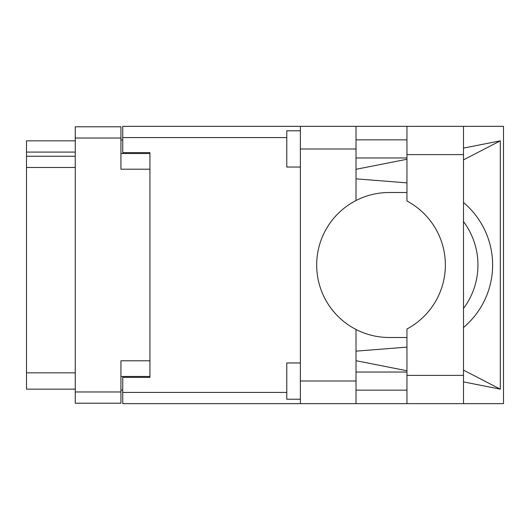 <?xml version="1.0" encoding="UTF-8"?>
<svg xmlns="http://www.w3.org/2000/svg" width="530" height="530" viewBox="0 0 530 530"><rect width="100%" height="100%" fill="white"/><g stroke="black" fill="none" stroke-linecap="round" stroke-linejoin="round"><path stroke-width="0.79" d="M149.93 360.791L120.933 360.791L120.933 403.204L75.253 403.204L75.253 126.796L120.933 126.796L120.933 169.209L149.93 169.209M122.741 390.06L120.933 390.06M120.933 139.94L122.741 139.94M120.933 376.472L149.93 376.472L149.93 377.373L122.741 377.373L122.741 392.419L286.776 392.419M286.776 137.581L122.741 137.581L122.741 152.627L149.93 152.627L149.93 153.528L120.933 153.528M75.253 152.083L26.5 152.083L26.5 140.841L75.253 140.841M75.253 389.159L26.5 389.159L26.5 372.842L75.253 372.842M75.253 167.487L26.5 167.487L26.5 372.842M26.5 152.083L26.5 156.251L75.253 156.251M26.5 167.487L26.5 156.251M300.371 381.004L356.014 381.004L356.014 403.655L300.371 403.655L300.371 126.345L503.5 126.345L503.5 403.655L463.498 403.655L463.498 126.345M406.947 139.847L356.014 139.847M406.947 157.973L356.014 157.973M406.947 372.027L356.014 372.027M406.947 390.153L356.014 390.153M300.371 399.216L286.776 399.216L286.776 362.964L300.371 362.964M300.371 167.036L286.776 167.036L286.776 130.784L300.371 130.784M406.947 126.345L406.947 201.009A72.497 72.497 0 0 1 406.947 328.991L406.947 403.655L463.498 403.655M356.014 126.345L356.014 148.996L300.371 148.996M356.014 381.004L356.014 329.468A72.497 72.497 0 0 1 356.014 200.532L356.014 148.996M356.014 169.302L406.947 159.252M463.498 148.102L500.293 140.841L500.293 389.159L463.498 370.125M356.014 360.698L406.947 370.748M463.498 381.898L500.293 389.159M356.014 403.655L406.947 403.655M122.741 137.581L122.741 126.345L300.371 126.345M300.371 403.655L122.741 403.655L122.741 392.419M149.93 152.627L149.93 377.373M406.947 337.484A72.497 72.497 0 0 1 405.443 337.497L389.186 337.497A72.497 72.497 0 0 1 356.014 329.468M406.947 347.137L356.014 351.145M463.498 327.474A81.56 81.56 0 0 0 463.498 202.526M406.947 182.863L356.014 178.855M356.014 200.532A72.497 72.497 0 0 1 389.186 192.503L405.443 192.503A72.497 72.497 0 0 1 406.947 192.516M463.498 221.566A72.497 72.497 0 0 1 463.498 308.433M500.293 140.841L463.498 159.874M120.933 138.032L75.253 138.032M75.253 391.968L120.933 391.968M406.947 375.379L463.498 375.379M406.947 154.621L463.498 154.621"/></g></svg>
